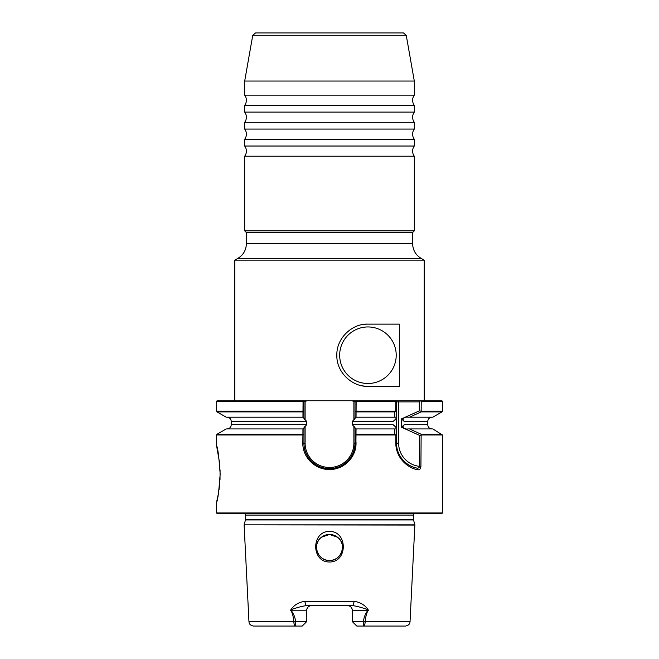 <?xml version="1.0" encoding="UTF-8"?>
<svg xmlns="http://www.w3.org/2000/svg" width="659" height="659" viewBox="0 0 659 659"><rect width="100%" height="100%" fill="white"/><g stroke="black" fill="none" stroke-linecap="round" stroke-linejoin="round"><path stroke-width="0.99" d="M302.967 411.891L216.984 411.891L226.194 417.205L302.951 417.205L303.058 401.306L216.564 401.306L217.124 400.738L234.793 400.738L234.793 260.148L424.207 260.148L421.093 258.353L237.907 258.353C243.352 254.967 246.178 250.066 246.384 243.665L246.384 232.536L244.687 230.839L414.313 230.839L414.313 156.208L244.687 156.208A8.485 8.485 0 0 0 244.687 146.026L414.313 146.026L414.313 139.247L244.687 139.247A8.485 8.485 0 0 0 244.687 129.065L414.313 129.065L414.313 122.286L244.687 122.286A8.485 8.485 0 0 0 244.687 112.104L414.313 112.104L414.313 105.325L244.687 105.325A8.485 8.485 0 0 0 244.687 95.143L414.313 95.143L414.313 81.049L244.687 81.049L244.687 95.143M414.313 139.247A8.485 8.485 0 0 1 414.313 129.065M414.313 122.286A8.485 8.485 0 0 1 414.313 112.104M414.313 105.325A8.485 8.485 0 0 1 414.313 95.143M414.313 156.208A8.485 8.485 0 0 1 414.313 146.026M396.216 355.226A28.271 28.271 0 0 0 367.944 326.955A28.271 28.271 0 0 0 339.673 355.226A28.271 28.271 0 0 0 367.944 383.497A28.271 28.271 0 0 0 396.216 355.226M252.759 35.289L255.544 32.95L403.456 32.95L406.241 35.289L252.759 35.289L244.687 81.049M218.343 493.953L216.564 502.232C217.742 500.56 218.945 491.144 220.155 473.969C218.945 456.794 217.75 447.37 216.564 445.69L219.62 463.079M220.081 469.892L220.015 479.612M219.62 484.835L219.027 489.719M441.876 513.534L217.124 513.534L216.564 512.974L442.436 512.974L441.876 513.534M337.474 537.192C347.285 543.947 341.428 561.139 329.5 560.463C317.589 561.139 311.699 543.98 321.526 537.192C311.715 543.947 317.572 561.139 329.5 560.463C341.411 561.139 347.301 543.98 337.474 537.192L329.5 534.457L337.474 537.192M329.5 531.393C311.139 531.203 311.106 562.234 329.5 561.995C347.96 562.185 347.787 531.138 329.5 531.393M329.5 534.457A13.007 13.007 0 0 0 316.493 547.456A13.007 13.007 0 0 0 329.5 560.463A13.007 13.007 0 0 0 342.507 547.456A13.007 13.007 0 0 0 329.5 534.457L321.526 537.192L329.5 534.457M246.384 232.536L412.616 232.536L414.313 230.839M329.5 601.395L354.229 601.395C359.896 602.112 364.427 604.723 367.829 609.229L368.554 610.448L367.796 610.868C366.322 614.056 365.457 617.689 365.193 621.75C365.028 624.378 364.361 625.811 363.191 626.05L356.783 626.05L352.26 621.528L363.414 621.528C363.859 617.467 365.292 613.834 367.714 610.638L368.439 610.218L367.73 609.608C361.305 607.367 356.346 606.066 352.862 605.695L306.138 605.695C302.679 606.058 297.72 607.359 291.27 609.608L290.561 610.218L291.286 610.638C293.708 613.826 295.141 617.458 295.586 621.528L306.74 621.528L302.217 626.05L253.476 626.05C249.135 625.276 249.036 622.351 249.102 622.673L248.962 621.75L293.807 621.75C293.543 617.689 292.678 614.056 291.204 610.868L290.446 610.448L291.171 609.229C294.589 604.707 299.128 602.095 304.771 601.395L329.5 601.395M420.195 400.738L421.233 401.306L421.142 411.891L409.536 417.205L407.905 417.205C404.387 416.496 401.199 419.849 404.412 421.447L401.347 418.959L401.347 427.18L404.412 424.701C401.199 426.299 404.387 429.643 407.905 428.935L409.536 428.935L421.142 434.256L420.92 466.333C420.615 468.887 419.618 470.04 417.938 469.776C409.148 468.631 395.845 459.002 395.82 443.145L395.82 435.278L394.782 434.256L394.823 428.935L395.491 428.935C397.064 428.679 396.248 427.271 393.052 424.701L396.496 427.18L396.496 418.959L393.052 421.447C396.248 418.877 397.064 417.468 395.491 417.205L394.823 417.205L394.782 411.891L395.672 410.977L395.845 400.738L441.876 400.738L424.207 400.738L424.207 260.148M217.124 400.738L356.157 400.738L356.049 417.205L352.31 421.447L352.31 424.701L356.049 428.935L355.942 441.365C357.318 456.053 344.41 469.809 329.5 469.488C315.233 469.859 302.506 457.313 302.835 443.145L302.951 428.935L306.69 424.701L306.69 421.447L302.951 417.205M399.403 386.322L367.944 386.322C352.433 387.055 336.296 372.368 336.848 355.259C336.288 338.116 352.334 323.429 367.944 324.129L399.403 324.129L399.403 386.322M356.049 428.935L394.823 428.935M409.536 428.935L432.806 428.935L442.436 434.989L421.192 434.989M356.049 417.205L394.823 417.205M409.536 417.205L432.806 417.205L442.016 411.891L421.142 411.891M354.624 419.338L353.891 419.239L355.028 417.814L355.028 401.875L356.157 400.738L395.845 400.738L396.496 401.875L396.496 418.959M302.967 434.256L216.984 434.256L226.194 428.935L302.951 428.935M303.058 401.306L303.972 401.875L303.972 417.814L305.109 419.239L304.376 419.338M291.204 610.868L291.286 610.218L306.74 610.218A4.522 4.522 0 0 1 311.262 605.695C308.569 605.909 307.061 607.417 306.74 610.218L306.74 621.528L302.217 626.05M368.554 610.448L352.26 610.218C351.939 607.417 350.431 605.909 347.738 605.695A4.522 4.522 0 0 1 352.26 610.218L352.26 621.528M295.809 626.05C294.639 625.811 293.972 624.378 293.807 621.75L295.586 621.528L295.809 626.05M410.038 621.75L409.898 622.673C409.964 622.351 409.865 625.276 405.524 626.05L363.191 626.05L363.414 621.528L410.038 621.75L414.865 524.844L244.135 524.844L414.882 525.066M367.829 609.229L367.73 609.608A4.522 2.051 -90 0 0 367.714 610.218L367.796 610.868M352.862 605.695L354.229 601.395M306.138 605.695L304.771 601.395M290.446 610.448L291.286 610.218A4.522 2.051 90 0 0 291.27 609.608L291.171 609.229M304.376 426.81L305.109 426.908L303.972 428.334L303.972 443.145C303.626 456.745 315.826 468.936 329.418 468.59L329.582 468.59C334.278 468.557 338.619 467.363 342.589 465.015C350.572 459.924 354.715 452.634 355.028 443.145L355.028 428.334L353.891 426.908L354.624 426.81M307.061 400.738L303.972 401.875M355.028 401.875L351.939 400.738M329.418 468.59A25.446 25.446 0 0 1 323.108 467.791A25.446 25.446 0 0 0 329.418 468.59L329.582 467.453A24.309 24.309 0 0 0 353.891 443.145L353.891 426.908M322.342 467.585A25.446 25.446 0 0 1 315.323 464.323A25.446 25.446 0 0 0 322.342 467.585M313.017 462.593A25.446 25.446 0 0 1 303.988 444.075A25.446 25.446 0 0 0 313.017 462.593M353.891 443.145L355.028 443.145A25.446 25.446 0 0 1 343.454 464.471A25.446 25.446 0 0 0 355.028 443.145L355.415 443.145C355.053 452.766 350.777 460.056 342.589 465.015M341.864 465.427A25.446 25.446 0 0 1 341.214 465.773A25.446 25.446 0 0 0 341.864 465.427M340.851 465.954A25.446 25.446 0 0 1 337.177 467.429A25.446 25.446 0 0 0 340.851 465.954M303.115 411.496L303.972 410.985M355.028 410.985L355.885 411.496M355.028 435.154L355.885 434.652M355.942 441.365L355.415 443.145M303.016 434.446L303.972 435.08M395.82 435.278L396.496 435.335L396.496 427.18L396.496 443.145C396.537 457.98 408.712 466.959 416.883 468.079C418.432 468.318 419.289 467.742 419.462 466.333L419.462 435.335L401.347 427.18M401.347 418.959L419.289 410.895L419.289 401.875L396.496 401.875M416.883 468.079A25.446 25.446 0 0 1 403.712 460.888A25.446 25.446 0 0 0 416.883 468.079L417.938 469.776M403.522 460.699A25.446 25.446 0 0 1 397.797 451.16A25.446 25.446 0 0 0 403.522 460.699M395.672 410.977L396.496 410.829M419.289 410.895L421.233 411.2M419.289 401.875L420.393 400.763M420.92 435.278L419.462 435.335M420.92 466.333L419.462 466.333A23.32 23.32 0 0 1 398.621 443.145L395.82 443.145M367.944 324.129A31.097 31.097 0 0 0 362.162 324.673M362.203 385.787A31.097 31.097 0 0 0 367.944 386.322M414.865 524.844L413.547 519.943L245.453 519.943L245.527 515.091L413.473 515.091L414.091 513.534M245.527 519.358L413.473 519.358L413.473 515.091M246.384 243.665L412.616 243.665L412.616 232.536M395.433 434.989L355.942 434.989M356.033 434.256L394.782 434.256M421.142 434.256L442.016 434.256M352.31 424.701L393.052 424.701M352.31 421.447L393.052 421.447M404.412 421.447L427.74 421.447C427.988 418.869 429.404 417.46 431.974 417.205M404.412 424.701L427.74 424.701L427.74 421.447M394.782 411.891L356.033 411.891M395.672 401.306L355.942 401.306M421.233 411.158L442.436 411.158L442.436 401.306L421.233 401.306M355.942 411.158L395.433 411.158M302.835 434.989L216.564 434.989L216.564 445.69M227.026 428.935C229.596 428.688 231.012 427.271 231.26 424.701L306.69 424.701M231.26 424.701L231.26 421.447L306.69 421.447M216.564 401.306L216.564 411.158L303.058 411.158M306.74 610.218A4.522 4.522 0 0 1 311.262 605.695M347.738 605.695A4.522 4.522 0 0 1 352.26 610.218M305.109 401.875L305.109 419.239M305.109 426.908L305.109 443.145A24.309 24.309 0 0 0 329.418 467.453M353.891 419.239L353.891 401.875M305.109 443.145L302.835 443.145M329.582 467.453L329.582 468.59M398.621 400.738L398.621 443.145M245.527 515.091L244.909 513.534M406.241 35.289L414.313 81.049M442.436 512.974L442.436 434.989M244.687 230.839L244.687 156.208M442.436 401.306L441.876 400.738M442.016 411.891L442.436 411.158M216.564 512.974L216.564 502.232M427.74 424.701C427.988 427.271 429.404 428.688 431.974 428.935M231.26 421.447C231.012 418.869 229.596 417.46 227.026 417.205M216.564 411.158L216.984 411.891M216.984 434.256L216.564 434.989M248.962 621.75L244.118 525.066M237.907 258.353L234.793 260.148M421.093 258.353C415.648 254.967 412.822 250.066 412.616 243.665M245.453 519.943L244.135 524.844M413.547 519.943L413.473 519.358M244.687 146.026L244.687 139.247M244.687 112.104L244.687 105.325M244.687 129.065L244.687 122.286"/></g></svg>
